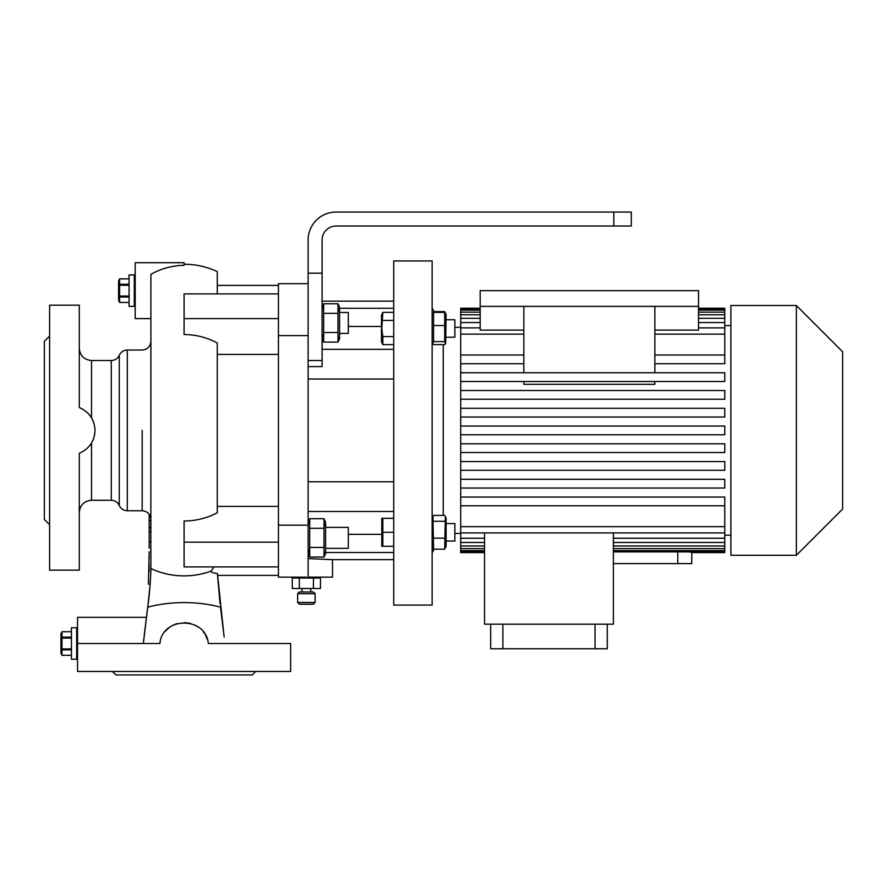 <?xml version="1.0" encoding="UTF-8"?>
<svg xmlns="http://www.w3.org/2000/svg" width="887" height="887" viewBox="0 0 887 887"><rect width="100%" height="100%" fill="white"/><g stroke="black" fill="none" stroke-linecap="round" stroke-linejoin="round"><path stroke-width="1.33" d="M135.19 274.926L129.07 274.926L129.07 306.37L134.314 306.37L134.314 274.926L134.314 306.37L135.19 306.37M129.07 284.272L119.612 284.272L119.612 278.873L118.592 281.046L118.592 300.261L119.612 302.445L129.07 302.445M129.07 302.434L119.612 302.445M119.612 302.434L119.612 297.023L129.07 297.023M129.07 296.058L119.612 296.058L119.612 297.023M119.612 284.272L119.612 296.058L119.612 285.248L129.07 285.248M119.612 278.862L129.07 278.862L119.612 278.873M77.535 627.785L71.426 627.785L71.426 659.229L76.67 659.229L76.67 627.785L76.67 659.229L77.535 659.229M71.426 637.132L61.968 637.132L61.968 631.732L60.948 633.906L60.948 653.12L61.968 655.305L71.426 655.305M71.426 655.293L61.968 655.305M61.968 655.293L61.968 649.883L71.426 649.883M71.426 648.918L61.968 648.918L61.968 649.883M61.968 637.132L61.968 648.918L61.968 638.108L71.426 638.108M61.968 631.721L71.426 631.721L61.968 631.732M297.644 593.725L299.385 591.984L313.366 591.984L315.107 593.725L297.644 593.725L297.644 602.461L315.107 602.461L315.107 593.725M315.107 602.461L313.366 604.213L299.385 604.213L297.644 602.461M306.37 577.138L278.429 577.138L278.429 566.893L184.097 566.893L184.097 542.19L278.429 542.19L278.429 566.893M313.433 578.002L320.495 578.002L320.495 588.491L313.433 588.491L313.433 578.002L292.255 578.002L292.255 588.491L299.318 588.491L299.318 578.002M299.318 588.491L313.433 588.491M339.566 333.423L348.303 333.423L348.303 312.457L339.566 312.457M337.98 303.775L339.566 307.168L339.566 338.701L337.98 342.094L323.677 342.094L323.677 303.775L337.98 303.775L337.98 342.094M338.856 339.721L339.178 337.304M338.856 310.971L339.178 308.565M337.98 313.355L323.677 313.355M322.092 338.701L323.677 342.094M322.092 307.168L323.677 303.775M322.801 306.148L322.48 308.565M322.801 334.898L322.48 337.304M337.98 332.514L323.677 332.514M322.092 273.185L322.092 240A13.97 13.97 0 0 1 336.073 226.019L613.815 226.019L613.815 212.048L336.073 212.048A27.952 27.952 0 0 0 308.122 240L308.122 273.185L322.092 273.185L322.092 366.608L308.122 366.608M322.092 360.521L308.122 360.521M278.429 542.19L278.429 525.182L308.122 525.182L308.122 273.185M613.815 212.048L631.289 212.048L631.289 226.019L613.815 226.019M631.289 226.019L631.289 212.048M308.122 335.619L278.429 335.619L278.429 283.663L308.122 283.663M278.429 525.182L278.429 335.619M308.122 558.599L332.481 559.642L393.717 559.642L332.481 559.642L332.581 577.138L308.122 577.138L308.122 525.182M393.717 605.078L393.717 260.955L432.146 260.955L432.146 605.078L393.717 605.078M444.697 325.518L444.697 341.628L445.662 343.568L446.117 314.386L444.697 312.379L444.697 325.518L433.566 325.518L433.566 312.379L432.146 314.386M433.566 549.186L432.934 516.5L433.566 515.414L444.697 515.414L445.329 516.5L444.697 549.186L433.566 549.186L432.146 546.403M443.245 515.414L443.245 344.611M434.608 312.379L432.146 308.122M434.164 549.186L432.146 552.679M460.708 327.336L454.854 327.336M460.708 533.464L454.854 533.464M460.708 505.79L724.779 505.79L724.779 497.053L460.708 497.053L460.708 552.601L484.546 552.601M460.708 497.053L460.708 488.038L724.779 488.038L724.779 479.302L460.708 479.302L460.708 488.038M460.708 479.302L460.708 470.276L724.779 470.276L724.779 461.539L460.708 461.539L460.708 470.276M460.708 461.539L460.708 452.525L724.779 452.525L724.779 443.788L460.708 443.788L460.708 452.525M460.708 443.788L460.708 334.133L523.851 334.133M480.189 327.891L460.708 327.891L460.708 334.133M460.708 327.891L460.708 322.558L480.189 322.558M480.189 318.322L460.708 318.322L460.708 322.558M460.708 318.322L460.708 314.807L480.189 314.807M480.189 312.157L460.708 312.157L460.708 314.807M460.708 312.157L460.708 310.14L480.189 310.14M480.189 308.199L460.708 308.199L460.708 310.14M730.899 325.584L724.779 325.584M724.779 363.748L654.861 363.748L724.779 363.748L724.779 334.133L654.861 334.133M654.861 381.499L654.861 384.326L523.851 384.326L523.851 381.499L460.708 381.499L724.779 381.499L724.779 372.762L460.708 372.762M724.779 417.012L460.708 417.012L724.779 417.012L724.779 408.275L460.708 408.275M730.899 535.205L724.779 535.205M484.546 532.91L484.546 624.182L613.383 624.182L613.383 532.91M691.771 552.601L691.771 563.6L613.383 563.6M691.073 551.947L691.073 552.601L724.779 552.601L724.779 551.947L677.79 551.88L677.79 563.6M613.383 550.661L724.779 550.661L724.779 551.947M613.383 545.993L724.779 545.993L724.779 550.661M613.383 538.243L724.779 538.243L724.779 545.993M724.779 548.643L613.383 548.643M460.708 526.667L724.779 526.667L724.779 538.243M724.779 542.478L613.383 542.478M613.383 551.88L677.79 551.88M724.779 334.133L724.779 327.891L698.535 327.891M654.861 330.097L698.535 330.097L698.535 290.648L480.189 290.648L480.189 306.37L698.535 306.37M654.861 355.011L724.779 355.011M523.851 363.748L460.708 363.748L523.851 363.748M730.899 555.295L730.899 305.505L796.36 305.505L796.36 555.295L730.899 555.295M796.36 555.295L842.65 509.005L842.65 351.795L796.36 305.505M698.535 308.853L724.779 308.853L724.779 308.199L698.535 308.199M460.708 426.037L724.779 426.037L724.779 434.763L460.708 434.763M460.708 550.661L484.546 550.661M484.546 551.947L460.708 551.947M460.708 545.993L484.546 545.993M484.546 548.643L460.708 548.643M460.708 538.243L484.546 538.243M484.546 542.478L460.708 542.478M724.779 505.79L724.779 526.667M724.779 532.91L460.708 532.91M460.708 390.524L724.779 390.524L724.779 399.25L460.708 399.25M460.708 355.011L523.851 355.011M480.189 308.853L460.708 308.853M698.535 310.14L724.779 310.14L724.779 312.157L698.535 312.157M724.779 308.853L724.779 310.14M698.535 314.807L724.779 314.807L724.779 318.322L698.535 318.322M724.779 312.157L724.779 314.807M724.779 327.891L724.779 322.558L698.535 322.558M724.779 318.322L724.779 322.558M480.189 306.37L480.189 330.097L523.851 330.097M654.861 372.762L654.861 306.37M523.851 372.762L523.851 306.37M490.666 624.182L490.666 648.752L607.262 648.752L607.262 624.182M595.033 624.182L595.033 648.752M502.896 624.182L502.896 648.752M322.092 349.323L393.717 349.323M348.303 326.46L381.488 326.46M348.303 534.34L381.488 534.34M308.122 511.477L393.717 511.477M308.122 481.785L393.717 481.785M308.122 379.015L393.717 379.015M382.086 314.364L381.809 316.393M393.717 312.357L382.818 312.357L381.809 328.5L382.818 336.561L393.717 336.561M382.818 312.357L381.488 315.218L381.488 341.772L382.818 344.633L382.818 336.561M393.717 320.429L382.818 320.429M393.717 344.633L382.818 344.633M382.086 338.546L381.809 340.597M393.717 308.277L339.566 308.277M393.717 552.512L325.584 552.512M308.122 553.621L309.707 557.025L309.707 518.695L308.122 522.099M308.831 521.079L308.51 523.485M308.831 549.829L308.51 552.235M324.01 528.275L324.01 557.025L325.584 553.621L325.584 522.099L324.01 518.695L324.01 528.275L309.707 528.275M324.01 518.695L309.707 518.695M324.886 554.641L325.207 552.235M324.886 525.891L325.207 523.485M325.584 548.343L348.303 548.343L348.303 527.377L325.584 527.377M324.01 557.025L309.707 557.025M324.01 547.445L309.707 547.445M278.429 318.61L184.097 318.61L184.097 334.532C195.916 334.599 206.981 337.426 217.282 342.992L217.282 512.764C206.993 518.174 195.938 520.913 184.097 520.991L184.097 542.19M278.429 354.39L217.282 354.39M278.429 293.907L184.097 293.907L184.097 318.61M217.282 506.41L278.429 506.399M223.757 633.518L217.47 573.579C213.224 573.113 211.106 572.303 211.106 571.128L214.144 566.893M150.912 275.014L150.857 568.567C151.034 570.773 149.97 592.183 147.697 607.185L143.361 643.507M217.515 574.854L220.098 603.969M184.097 264.226C195.705 264.259 206.76 266.721 217.282 271.61L217.282 293.907M127.284 350.043L127.284 510.757C123.581 510.59 120.92 508.839 119.29 505.512L119.29 355.288C120.92 351.951 123.581 350.21 127.284 350.043L142.175 350.043C147.475 349.522 150.391 346.617 150.912 341.307L150.912 318.599L135.19 318.599L135.19 262.707L184.097 262.707L184.097 265.28C171.901 265.612 160.835 268.639 150.912 274.371M150.912 318.599L150.912 312.412M208.877 643.507L208.301 643.507C205.961 616.299 162.221 616.31 159.893 643.507L159.605 643.507M146.288 618.605L146.444 617.308L77.535 617.308L77.535 643.507L159.893 643.507L160.015 642.731M165.082 631.633L165.658 630.934M166.534 629.981L169.084 627.697M173.597 624.925L176.956 623.616M184.097 622.552L190.583 623.428M195.073 625.158L198.411 627.176M203.356 631.943L204.42 633.396M205.607 635.358L207.292 639.272M144.16 635.791L147.697 607.185A78.256 40.026 180 0 1 184.097 602.595A78.256 40.026 0 0 1 220.497 607.185L224.178 637.043M208.301 643.507L290.648 643.507L290.648 671.459L77.535 671.459L77.535 643.507M144.559 632.553L144.67 631.622M146.067 620.368L146.2 619.314M143.871 638.318L143.616 640.78M255.711 671.459L252.218 674.952L115.975 674.952L112.472 671.459M150.912 430.395L150.912 341.307L150.912 430.395M127.284 510.757L142.175 510.757C147.475 511.267 150.391 514.183 150.912 519.483L150.912 515.125M150.912 525.348L150.912 520.636L149.16 520.636L149.16 527.443L150.912 527.443L150.912 531.978L149.16 531.978L149.16 542.057L150.912 542.057L150.912 537.799M150.912 556.504L150.912 558.921M150.912 561.959L150.912 563.467M150.723 573.601L150.901 565.928M150.901 564.265L150.912 561.77M150.912 558.366L150.912 557.635M150.79 571.638L150.735 573.246M148.062 604.169L150.158 584.123L148.406 584.123L149.16 551.714M150.258 582.692L150.369 580.918M150.568 577.315L150.801 570.973M150.901 564.686L150.912 562.081M150.912 557.768L150.912 549.441M94.709 434.242L93.578 438.655M79.287 368.925L79.287 386.732M90.507 444.531L91.516 442.99L91.516 500.268C84.088 501 80.007 505.069 79.287 512.498M91.039 417.034L90.385 416.092M88.911 414.24L87.846 413.098M82.236 408.918L81.072 408.319M80.462 408.042L79.287 407.554L79.287 305.206L49.594 305.206L49.594 570.141L79.287 570.141L79.287 453.246C89.232 448.889 94.477 441.271 95.009 430.395C94.477 419.529 89.232 411.912 79.287 407.554M92.481 419.573L94 423.454M94.754 426.891L95.009 430.395M149.16 514.249L149.16 516.09L150.225 516.09M149.16 547.933L149.16 544.906M149.16 543.287L149.16 548.21M149.16 527.443L149.16 531.978M149.16 516.09L149.16 520.636L149.16 516.09M149.038 571.716L149.16 564.941M149.16 558.045L149.16 556.67M49.594 524.727L44.35 519.483L44.35 341.307L49.594 336.073M49.594 500.412L49.594 493.615M49.594 367.185L49.594 360.388M381.809 518.33L381.809 546.281L382.818 546.281L382.818 518.33L381.809 518.33L393.717 518.33M393.717 546.281L381.809 546.281M393.717 532.3L382.818 532.3M444.697 538.165L433.566 538.165M445.329 516.5L446.117 518.196L446.117 546.403L444.697 549.186M446.117 541.037L454.854 541.037L454.854 523.563L446.117 523.563M444.697 521.279L433.566 521.279M446.117 314.386L444.697 311.614L434.164 311.614M454.854 319.763L446.117 319.763L454.854 319.763L454.854 337.226L446.117 337.226M444.697 312.379L433.566 312.379M445.662 343.568L444.697 344.611L433.566 344.611L432.601 343.568L433.566 341.628L433.566 325.518M444.697 341.628L433.566 341.628M393.717 301.159L322.092 301.159L393.717 301.137M150.857 568.567A78.256 77.291 180 0 0 184.097 575.885A78.256 77.291 0 0 0 211.106 571.128M142.175 430.395L142.175 510.757L142.175 430.395M119.29 505.512C117.649 502.186 114.988 500.434 111.285 500.268L111.285 360.521L91.516 360.521L91.516 417.799M310.738 591.984L310.738 588.491M316.859 578.002L316.859 577.138M295.892 578.002L295.892 577.138M302.012 591.984L302.012 588.491M432.146 518.196L432.934 516.5M278.429 575.386L217.537 575.386M278.429 285.414L217.282 285.414M119.29 355.288C117.649 358.614 114.988 360.366 111.285 360.521M111.285 500.268L91.516 500.268M91.516 360.521C84.088 359.8 80.007 355.72 79.287 348.303M432.146 342.604L432.601 343.568"/></g></svg>
